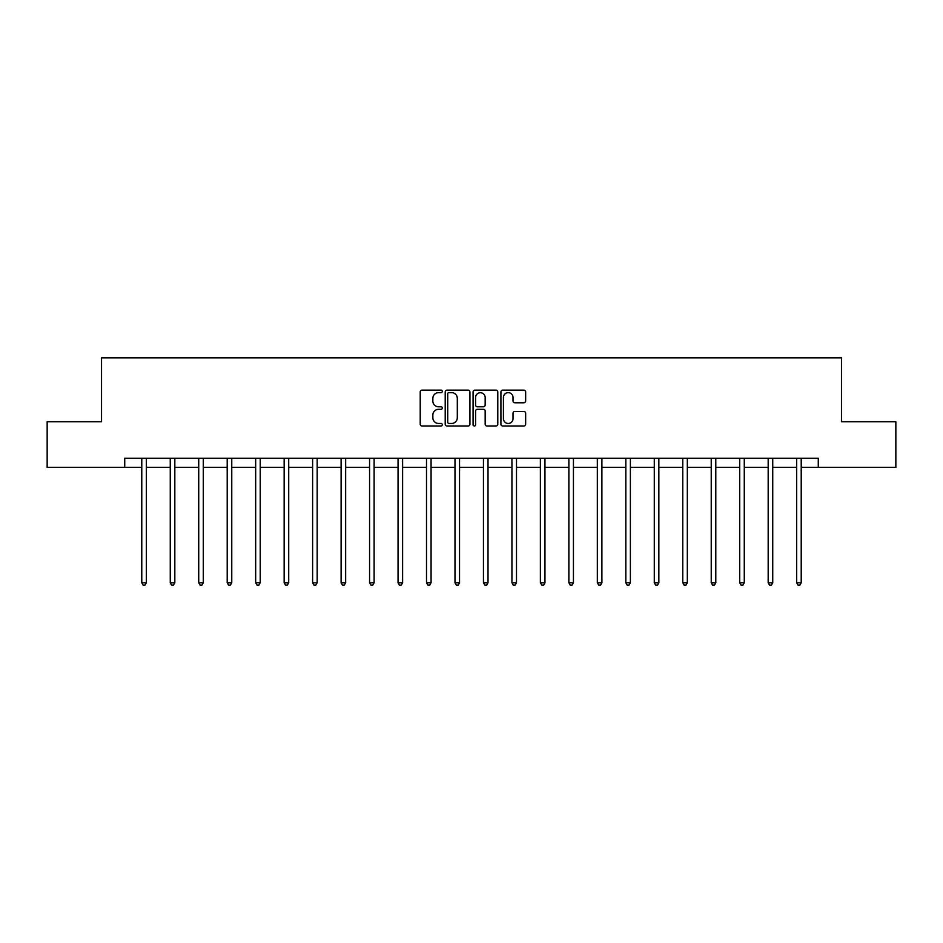 <?xml version="1.0" encoding="UTF-8"?>
<svg xmlns="http://www.w3.org/2000/svg" width="943" height="943" viewBox="0 0 943 943"><rect width="100%" height="100%" fill="white"/><g stroke="black" fill="none" stroke-linecap="round" stroke-linejoin="round"><path stroke-width="1.41" d="M442.302 391.392A1.249 1.249 0 0 0 441.041 390.143L422.004 390.143A1.792 1.792 0 0 0 420.213 391.934L420.213 424.185A1.792 1.792 0 0 0 422.004 425.977L441.041 425.977A1.249 1.249 0 0 0 442.302 424.715A1.249 1.249 0 0 0 441.041 423.466L438.578 423.466A5.729 5.729 0 0 1 432.849 417.737L432.849 415.05A5.729 5.729 0 0 1 438.578 409.309L441.041 409.309A1.249 1.249 0 0 0 442.302 408.06A1.249 1.249 0 0 0 441.041 406.798L438.578 406.798A5.729 5.729 0 0 1 432.849 401.07L432.849 398.382A5.729 5.729 0 0 1 438.578 392.653L441.041 392.653A1.249 1.249 0 0 0 442.302 391.392M523.86 402.767A1.792 1.792 0 0 0 525.652 400.975L525.652 391.934A1.792 1.792 0 0 0 523.86 390.143L502.713 390.143A1.792 1.792 0 0 0 500.922 391.934L500.922 424.185A1.792 1.792 0 0 0 502.713 425.977L523.86 425.977A1.792 1.792 0 0 0 525.652 424.185L525.652 413.258A1.792 1.792 0 0 0 523.86 411.466L514.807 411.466A1.792 1.792 0 0 0 513.016 413.258L513.016 418.668A4.798 4.798 0 0 1 508.23 423.466A4.798 4.798 0 0 1 503.432 418.668L503.432 397.439A4.798 4.798 0 0 1 508.23 392.653A4.798 4.798 0 0 1 513.016 397.439L513.016 400.975A1.792 1.792 0 0 0 514.807 402.767L523.86 402.767M124.724 467.374L47.15 467.374L47.15 421.745L101.538 421.745L101.538 357.869L841.462 357.869L841.462 421.745L895.85 421.745L895.85 467.374L818.276 467.374L818.276 458.251L124.724 458.251L124.724 467.374L141.78 467.374M469.932 391.934A1.792 1.792 0 0 0 468.141 390.143L447.006 390.143A1.792 1.792 0 0 0 445.214 391.934L445.214 424.185A1.792 1.792 0 0 0 447.006 425.977L468.141 425.977A1.792 1.792 0 0 0 469.932 424.185L469.932 391.934M474.859 390.143L495.994 390.143A1.792 1.792 0 0 1 497.786 391.934L497.786 424.185A1.792 1.792 0 0 1 495.994 425.977L486.953 425.977A1.792 1.792 0 0 1 485.162 424.185L485.162 411.101A1.792 1.792 0 0 0 483.37 409.309L477.37 409.309A1.792 1.792 0 0 0 475.578 411.101L475.578 424.715A1.249 1.249 0 0 1 474.317 425.977A1.249 1.249 0 0 1 473.068 424.715L473.068 391.934A1.792 1.792 0 0 1 474.859 390.143M146.342 467.374L170.259 467.374M174.82 467.374L198.725 467.374M203.287 467.374L227.204 467.374M231.766 467.374L255.671 467.374M260.233 467.374L284.149 467.374M288.711 467.374L312.616 467.374M317.178 467.374L341.095 467.374M345.657 467.374L369.562 467.374M374.123 467.374L398.04 467.374M402.602 467.374L426.507 467.374M431.069 467.374L454.986 467.374M459.547 467.374L483.453 467.374M488.014 467.374L511.931 467.374M516.493 467.374L540.398 467.374M544.96 467.374L568.877 467.374M573.438 467.374L597.343 467.374M601.905 467.374L625.822 467.374M630.384 467.374L654.289 467.374M658.851 467.374L682.767 467.374M687.329 467.374L711.234 467.374M715.796 467.374L739.713 467.374M744.275 467.374L768.18 467.374M772.741 467.374L796.658 467.374M801.22 467.374L818.276 467.374M448.974 392.653A1.249 1.249 0 0 0 447.713 393.903L447.713 422.205A1.249 1.249 0 0 0 448.974 423.466L451.567 423.466A5.729 5.729 0 0 0 457.308 417.737L457.308 398.382A5.729 5.729 0 0 0 451.567 392.653L448.974 392.653M485.162 397.533A4.798 4.798 0 0 0 480.364 392.736A4.798 4.798 0 0 0 475.578 397.533L475.578 405.007A1.792 1.792 0 0 0 477.37 406.798L483.37 406.798A1.792 1.792 0 0 0 485.162 405.007L485.162 397.533M146.589 458.251L146.483 458.522A1.827 1.827 0 0 0 146.342 459.194L146.342 582.762L141.78 582.762L141.78 459.194A1.827 1.827 0 0 0 141.65 458.522L141.544 458.251M146.342 582.762L144.974 585.131L143.159 585.131L141.78 582.762M175.056 458.251L174.95 458.522A1.827 1.827 0 0 0 174.82 459.194L174.82 582.762L170.259 582.762L170.259 459.194A1.827 1.827 0 0 0 170.129 458.522L170.023 458.251M174.82 582.762L173.453 585.131L171.626 585.131L170.259 582.762M203.535 458.251L203.429 458.522A1.827 1.827 0 0 0 203.287 459.194L203.287 582.762L198.725 582.762L198.725 459.194A1.827 1.827 0 0 0 198.596 458.522L198.49 458.251M203.287 582.762L201.92 585.131L200.093 585.131L198.725 582.762M232.002 458.251L231.895 458.522A1.827 1.827 0 0 0 231.766 459.194L231.766 582.762L227.204 582.762L227.204 459.194A1.827 1.827 0 0 0 227.074 458.522L226.968 458.251M231.766 582.762L230.398 585.131L228.571 585.131L227.204 582.762M260.48 458.251L260.374 458.522A1.827 1.827 0 0 0 260.233 459.194L260.233 582.762L255.671 582.762L255.671 459.194A1.827 1.827 0 0 0 255.541 458.522L255.435 458.251M260.233 582.762L258.865 585.131L257.038 585.131L255.671 582.762M288.947 458.251L288.841 458.522A1.827 1.827 0 0 0 288.711 459.194L288.711 582.762L284.149 582.762L284.149 459.194A1.827 1.827 0 0 0 284.02 458.522L283.902 458.251M288.711 582.762L287.344 585.131L285.517 585.131L284.149 582.762M317.426 458.251L317.32 458.522A1.827 1.827 0 0 0 317.178 459.194L317.178 582.762L312.616 582.762L312.616 459.194A1.827 1.827 0 0 0 312.487 458.522L312.381 458.251M317.178 582.762L315.811 585.131L313.984 585.131L312.616 582.762M345.892 458.251L345.786 458.522A1.827 1.827 0 0 0 345.657 459.194L345.657 582.762L341.095 582.762L341.095 459.194A1.827 1.827 0 0 0 340.965 458.522L340.847 458.251M345.657 582.762L344.289 585.131L342.462 585.131L341.095 582.762M374.371 458.251L374.265 458.522A1.827 1.827 0 0 0 374.123 459.194L374.123 582.762L369.562 582.762L369.562 459.194A1.827 1.827 0 0 0 369.432 458.522L369.326 458.251M374.123 582.762L372.756 585.131L370.929 585.131L369.562 582.762M402.838 458.251L402.732 458.522A1.827 1.827 0 0 0 402.602 459.194L402.602 582.762L398.04 582.762L398.04 459.194A1.827 1.827 0 0 0 397.911 458.522L397.793 458.251M402.602 582.762L401.235 585.131L399.408 585.131L398.04 582.762M431.316 458.251L431.21 458.522A1.827 1.827 0 0 0 431.069 459.194L431.069 582.762L426.507 582.762L426.507 459.194A1.827 1.827 0 0 0 426.377 458.522L426.271 458.251M431.069 582.762L429.702 585.131L427.874 585.131L426.507 582.762M459.783 458.251L459.677 458.522A1.827 1.827 0 0 0 459.547 459.194L459.547 582.762L454.986 582.762L454.986 459.194A1.827 1.827 0 0 0 454.856 458.522L454.738 458.251M459.547 582.762L458.18 585.131L456.353 585.131L454.986 582.762M488.262 458.251L488.144 458.522A1.827 1.827 0 0 0 488.014 459.194L488.014 582.762L483.453 582.762L483.453 459.194A1.827 1.827 0 0 0 483.323 458.522L483.217 458.251M488.014 582.762L486.647 585.131L484.82 585.131L483.453 582.762M516.729 458.251L516.623 458.522A1.827 1.827 0 0 0 516.493 459.194L516.493 582.762L511.931 582.762L511.931 459.194A1.827 1.827 0 0 0 511.79 458.522L511.684 458.251M516.493 582.762L515.126 585.131L513.298 585.131L511.931 582.762M545.207 458.251L545.089 458.522A1.827 1.827 0 0 0 544.96 459.194L544.96 582.762L540.398 582.762L540.398 459.194A1.827 1.827 0 0 0 540.268 458.522L540.162 458.251M544.96 582.762L543.592 585.131L541.765 585.131L540.398 582.762M573.674 458.251L573.568 458.522A1.827 1.827 0 0 0 573.438 459.194L573.438 582.762L568.877 582.762L568.877 459.194A1.827 1.827 0 0 0 568.735 458.522L568.629 458.251M573.438 582.762L572.071 585.131L570.244 585.131L568.877 582.762M602.153 458.251L602.035 458.522A1.827 1.827 0 0 0 601.905 459.194L601.905 582.762L597.343 582.762L597.343 459.194A1.827 1.827 0 0 0 597.214 458.522L597.108 458.251M601.905 582.762L600.538 585.131L598.711 585.131L597.343 582.762M630.619 458.251L630.513 458.522A1.827 1.827 0 0 0 630.384 459.194L630.384 582.762L625.822 582.762L625.822 459.194A1.827 1.827 0 0 0 625.68 458.522L625.574 458.251M630.384 582.762L629.016 585.131L627.189 585.131L625.822 582.762M659.098 458.251L658.98 458.522A1.827 1.827 0 0 0 658.851 459.194L658.851 582.762L654.289 582.762L654.289 459.194A1.827 1.827 0 0 0 654.159 458.522L654.053 458.251M658.851 582.762L657.483 585.131L655.656 585.131L654.289 582.762M687.565 458.251L687.459 458.522A1.827 1.827 0 0 0 687.329 459.194L687.329 582.762L682.767 582.762L682.767 459.194A1.827 1.827 0 0 0 682.626 458.522L682.52 458.251M687.329 582.762L685.962 585.131L684.135 585.131L682.767 582.762M716.032 458.251L715.926 458.522A1.827 1.827 0 0 0 715.796 459.194L715.796 582.762L711.234 582.762L711.234 459.194A1.827 1.827 0 0 0 711.105 458.522L710.998 458.251M715.796 582.762L714.429 585.131L712.602 585.131L711.234 582.762M744.51 458.251L744.404 458.522A1.827 1.827 0 0 0 744.275 459.194L744.275 582.762L739.713 582.762L739.713 459.194A1.827 1.827 0 0 0 739.571 458.522L739.465 458.251M744.275 582.762L742.907 585.131L741.08 585.131L739.713 582.762M772.977 458.251L772.871 458.522A1.827 1.827 0 0 0 772.741 459.194L772.741 582.762L768.18 582.762L768.18 459.194A1.827 1.827 0 0 0 768.05 458.522L767.944 458.251M772.741 582.762L771.374 585.131L769.547 585.131L768.18 582.762M801.456 458.251L801.35 458.522A1.827 1.827 0 0 0 801.22 459.194L801.22 582.762L796.658 582.762L796.658 459.194A1.827 1.827 0 0 0 796.517 458.522L796.411 458.251M801.22 582.762L799.841 585.131L798.026 585.131L796.658 582.762"/></g></svg>
